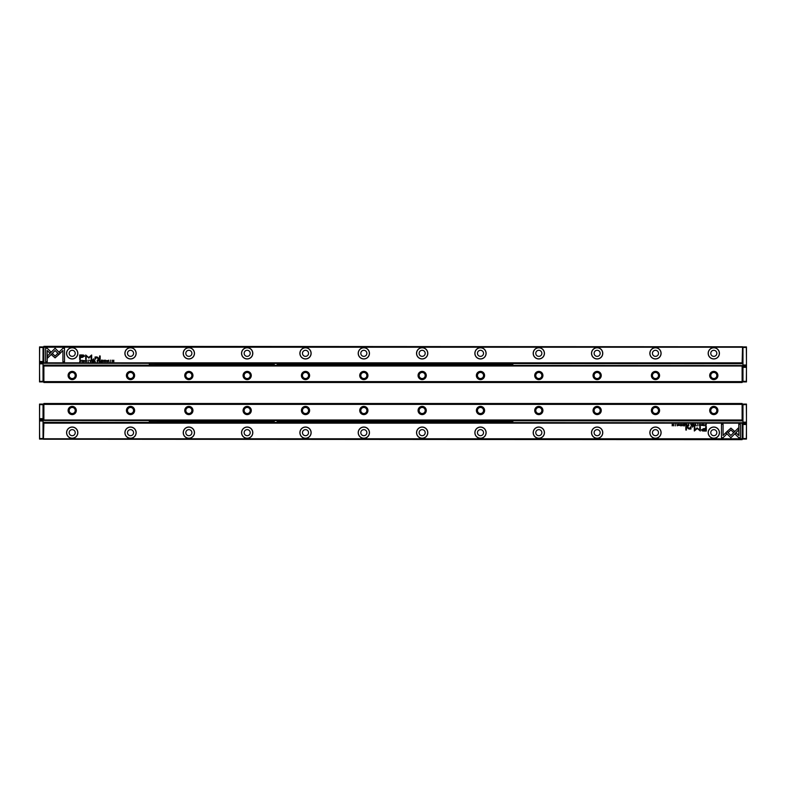 <?xml version="1.0" encoding="UTF-8"?>
<svg xmlns="http://www.w3.org/2000/svg" width="786" height="786" viewBox="0 0 786 786"><rect width="100%" height="100%" fill="white"/><g stroke="black" fill="none" stroke-linecap="round" stroke-linejoin="round"><path stroke-width="1.18" d="M695.463 424.204L694.785 425.855L695.59 424.46L696.376 425.855L695.463 424.204M725.842 432.654L730.892 437.714L738.418 430.178L738.418 427.928L730.901 435.454L726.981 431.543L725.842 432.654M740.373 437.733L740.373 424.214L738.781 424.214L738.781 435.493L736.197 432.919L735.077 434.049L738.761 437.733L740.373 437.733M730.921 428.115L727.266 431.317L728.396 432.447L730.911 429.922L733.426 432.418L734.556 431.288L730.921 428.115M699.373 424.646L700.542 425.03L699.383 425.423L700.021 425.884L700.807 425.02L700.041 424.175L699.373 424.646M688.123 425.855L688.762 425.855L688.762 424.204L687.534 425.403L688.123 425.855M703.775 424.204L704.02 425.855L703.775 424.204M684.645 424.204L683.486 424.204L684.4 424.401L683.545 424.961L684.4 425.658L683.506 425.855L684.645 425.855L684.645 424.204M697.821 425.884L697.821 424.175M686.119 425.855L686.768 425.855L686.768 424.204L686.522 424.951L685.471 424.204L686.119 425.855M679.153 424.686L678.721 424.175L678.033 424.676L679.133 425.432L678.092 425.452L679.399 425.413L678.289 424.656L679.153 424.686M723.071 437.733L726.755 434.049L725.635 432.919L723.071 435.483L723.071 424.214L721.479 424.214L721.479 437.733L723.071 437.733M43.878 438.785L742.122 438.785L742.122 423.153L43.878 423.153L43.446 439.227L742.122 439.659L742.122 438.785M77.824 432.664A5.63 5.63 0 0 1 69.384 437.537A5.63 5.63 0 0 1 69.384 427.79A5.63 5.63 0 0 1 77.824 432.664M136.155 432.664A5.63 5.63 0 0 1 127.715 437.537A5.63 5.63 0 0 1 127.715 427.79A5.63 5.63 0 0 1 136.155 432.664M194.486 432.664A5.63 5.63 0 0 1 186.036 437.537A5.63 5.63 0 0 1 186.036 427.79A5.63 5.63 0 0 1 194.486 432.664M252.807 432.664A5.63 5.63 0 0 1 244.367 437.537A5.63 5.63 0 0 1 244.367 427.79A5.63 5.63 0 0 1 252.807 432.664M311.138 432.664A5.63 5.63 0 0 1 302.698 437.537A5.63 5.63 0 0 1 302.698 427.79A5.63 5.63 0 0 1 311.138 432.664M369.469 432.664A5.63 5.63 0 0 1 361.02 437.537A5.63 5.63 0 0 1 361.02 427.79A5.63 5.63 0 0 1 369.469 432.664M427.79 432.664A5.63 5.63 0 0 1 419.351 437.537A5.63 5.63 0 0 1 419.351 427.79A5.63 5.63 0 0 1 427.79 432.664M486.121 432.664A5.63 5.63 0 0 1 477.682 437.537A5.63 5.63 0 0 1 477.682 427.79A5.63 5.63 0 0 1 486.121 432.664M544.452 432.664A5.63 5.63 0 0 1 536.003 437.537A5.63 5.63 0 0 1 536.003 427.79A5.63 5.63 0 0 1 544.452 432.664M602.774 432.664A5.63 5.63 0 0 1 594.334 437.537A5.63 5.63 0 0 1 594.334 427.79A5.63 5.63 0 0 1 602.774 432.664M661.105 432.664A5.63 5.63 0 0 1 652.665 437.537A5.63 5.63 0 0 1 652.665 427.79A5.63 5.63 0 0 1 661.105 432.664M719.436 432.664A5.63 5.63 0 0 1 710.986 437.537A5.63 5.63 0 0 1 710.986 427.79A5.63 5.63 0 0 1 719.436 432.664M703.755 431.042L706.319 431.042L706.319 426.621L705.69 426.621L705.69 428.567L703.735 428.567L701.495 429.844L702.144 430.846L703.755 431.042M680.244 424.204L680.489 425.855L680.244 424.204M705.799 425.855L706.309 424.204L704.836 425.01L705.799 425.855M697.084 427.879L694.834 430.099L694.834 426.66L694.333 426.66L694.333 431.013L697.32 428.478L700.306 431.013L700.306 426.66L699.805 426.66L699.805 430.109L697.084 427.879M681.275 424.646L682.445 425.03L681.285 425.423L681.924 425.884L682.71 425.02L681.943 424.175L681.275 424.646M691.415 425.855L692.053 425.855L692.053 424.204L691.818 424.951L690.766 424.204L691.415 425.855M675.302 425.884L675.302 424.175M676.962 424.204L677.208 425.855L676.962 424.204M694.067 424.204L692.908 424.204L693.822 424.401L692.967 424.961L693.822 425.658L692.928 425.855L694.067 425.855L694.067 424.204M673.641 424.204L673.415 425.609L672.197 424.204L672.197 425.855L672.423 424.509L673.641 425.855L673.641 424.204M686.424 426.621L685.824 426.621L685.824 430.04L686.424 430.04L686.424 426.621M702.684 424.686L702.252 424.175L701.564 424.676L702.664 425.432L701.623 425.452L702.93 425.413L701.819 424.656L702.684 424.686M692.977 426.621L692.289 427.142L692.977 426.621M690.923 428.232L690.923 426.621L689.135 428.743L687.612 426.621L687.612 428.036L688.998 429.058L690.973 429.009L690.923 428.232M742.122 423.153L742.967 423.123L742.967 438.5L746.464 438.5L746.464 424.499L742.967 424.499L742.967 423.909L746.464 423.909L746.464 424.499M43.878 423.153L43.878 422.279L742.554 422.721M69.168 432.664A3.036 3.036 0 0 1 73.717 430.04A3.036 3.036 0 0 1 73.717 435.287A3.036 3.036 0 0 1 69.168 432.664M77.735 432.664A5.541 5.541 0 0 0 69.423 427.869A5.541 5.541 0 0 0 69.423 437.458A5.541 5.541 0 0 0 77.735 432.664M127.489 432.664A3.036 3.036 0 0 1 132.038 430.04A3.036 3.036 0 0 1 132.038 435.287A3.036 3.036 0 0 1 127.489 432.664M136.066 432.664A5.541 5.541 0 0 0 127.754 427.869A5.541 5.541 0 0 0 127.754 437.458A5.541 5.541 0 0 0 136.066 432.664M185.82 432.664A3.036 3.036 0 0 1 190.369 430.04A3.036 3.036 0 0 1 190.369 435.287A3.036 3.036 0 0 1 185.82 432.664M194.397 432.664A5.541 5.541 0 0 0 186.086 427.869A5.541 5.541 0 0 0 186.086 437.458A5.541 5.541 0 0 0 194.397 432.664M244.151 432.664A3.036 3.036 0 0 1 248.7 430.04A3.036 3.036 0 0 1 248.7 435.287A3.036 3.036 0 0 1 244.151 432.664M252.719 432.664A5.541 5.541 0 0 0 244.407 427.869A5.541 5.541 0 0 0 244.407 437.458A5.541 5.541 0 0 0 252.719 432.664M302.472 432.664A3.036 3.036 0 0 1 307.021 430.04A3.036 3.036 0 0 1 307.021 435.287A3.036 3.036 0 0 1 302.472 432.664M311.05 432.664A5.541 5.541 0 0 0 302.738 427.869A5.541 5.541 0 0 0 302.738 437.458A5.541 5.541 0 0 0 311.05 432.664M360.803 432.664A3.036 3.036 0 0 1 365.352 430.04A3.036 3.036 0 0 1 365.352 435.287A3.036 3.036 0 0 1 360.803 432.664M369.381 432.664A5.541 5.541 0 0 0 361.069 427.869A5.541 5.541 0 0 0 361.069 437.458A5.541 5.541 0 0 0 369.381 432.664M419.135 432.664A3.036 3.036 0 0 1 423.683 430.04A3.036 3.036 0 0 1 423.683 435.287A3.036 3.036 0 0 1 419.135 432.664M427.702 432.664A5.541 5.541 0 0 0 419.39 427.869A5.541 5.541 0 0 0 419.39 437.458A5.541 5.541 0 0 0 427.702 432.664M477.456 432.664A3.036 3.036 0 0 1 482.005 430.04A3.036 3.036 0 0 1 482.005 435.287A3.036 3.036 0 0 1 477.456 432.664M486.033 432.664A5.541 5.541 0 0 0 477.721 427.869A5.541 5.541 0 0 0 477.721 437.458A5.541 5.541 0 0 0 486.033 432.664M535.787 432.664A3.036 3.036 0 0 1 540.336 430.04A3.036 3.036 0 0 1 540.336 435.287A3.036 3.036 0 0 1 535.787 432.664M544.364 432.664A5.541 5.541 0 0 0 536.052 427.869A5.541 5.541 0 0 0 536.052 437.458A5.541 5.541 0 0 0 544.364 432.664M594.118 432.664A3.036 3.036 0 0 1 598.667 430.04A3.036 3.036 0 0 1 598.667 435.287A3.036 3.036 0 0 1 594.118 432.664M602.685 432.664A5.541 5.541 0 0 0 594.373 427.869A5.541 5.541 0 0 0 594.373 437.458A5.541 5.541 0 0 0 602.685 432.664M652.439 432.664A3.036 3.036 0 0 1 656.988 430.04A3.036 3.036 0 0 1 656.988 435.287A3.036 3.036 0 0 1 652.439 432.664M661.016 432.664A5.541 5.541 0 0 0 652.704 427.869A5.541 5.541 0 0 0 652.704 437.458A5.541 5.541 0 0 0 661.016 432.664M710.77 432.664A3.036 3.036 0 0 1 715.319 430.04A3.036 3.036 0 0 1 715.319 435.287A3.036 3.036 0 0 1 710.77 432.664M719.347 432.664A5.541 5.541 0 0 0 711.035 427.869A5.541 5.541 0 0 0 711.035 437.458A5.541 5.541 0 0 0 719.347 432.664M703.814 429.077L702.311 429.804L705.69 430.531L705.69 429.077L703.814 429.077M686.158 425.157L686.522 425.648L686.158 425.157M705.681 424.401L705.091 425.01L706.064 425.678L705.681 424.401M697.821 425.698L697.821 424.371M691.454 425.157L691.818 425.648L691.454 425.157M688.172 425.138L688.526 425.668L688.172 425.138M675.302 425.698L675.302 424.371M43.878 420.009L742.122 420.009L742.122 404.377L43.878 404.377L43.878 420.009L43.033 420.038L43.033 404.662L39.536 404.662L39.536 418.663L43.033 418.663L43.033 419.252L39.536 419.252L39.536 418.663M742.122 420.009L742.122 420.883L43.446 420.441M43.878 404.377L43.878 403.503L742.122 403.503L742.122 404.377M717.913 410.498A4.117 4.117 0 0 1 711.743 414.055A4.117 4.117 0 0 1 711.743 406.942A4.117 4.117 0 0 1 717.913 410.498M659.592 410.498A4.117 4.117 0 0 1 653.421 414.055A4.117 4.117 0 0 1 653.421 406.942A4.117 4.117 0 0 1 659.592 410.498M601.261 410.498A4.117 4.117 0 0 1 595.09 414.055A4.117 4.117 0 0 1 595.09 406.942A4.117 4.117 0 0 1 601.261 410.498M542.93 410.498A4.117 4.117 0 0 1 536.759 414.055A4.117 4.117 0 0 1 536.759 406.942A4.117 4.117 0 0 1 542.93 410.498M484.608 410.498A4.117 4.117 0 0 1 478.438 414.055A4.117 4.117 0 0 1 478.438 406.942A4.117 4.117 0 0 1 484.608 410.498M426.277 410.498A4.117 4.117 0 0 1 420.107 414.055A4.117 4.117 0 0 1 420.107 406.942A4.117 4.117 0 0 1 426.277 410.498M367.946 410.498A4.117 4.117 0 0 1 361.776 414.055A4.117 4.117 0 0 1 361.776 406.942A4.117 4.117 0 0 1 367.946 410.498M309.625 410.498A4.117 4.117 0 0 1 303.455 414.055A4.117 4.117 0 0 1 303.455 406.942A4.117 4.117 0 0 1 309.625 410.498M251.294 410.498A4.117 4.117 0 0 1 245.124 414.055A4.117 4.117 0 0 1 245.124 406.942A4.117 4.117 0 0 1 251.294 410.498M192.963 410.498A4.117 4.117 0 0 1 186.793 414.055A4.117 4.117 0 0 1 186.793 406.942A4.117 4.117 0 0 1 192.963 410.498M134.632 410.498A4.117 4.117 0 0 1 128.472 414.055A4.117 4.117 0 0 1 128.472 406.942A4.117 4.117 0 0 1 134.632 410.498M76.311 410.498A4.117 4.117 0 0 1 70.141 414.055A4.117 4.117 0 0 1 70.141 406.942A4.117 4.117 0 0 1 76.311 410.498M75.23 410.498A3.036 3.036 0 0 1 72.194 413.534A3.036 3.036 0 0 1 69.168 410.498A3.036 3.036 0 0 1 72.194 407.462A3.036 3.036 0 0 1 75.23 410.498M133.561 410.498A3.036 3.036 0 0 1 130.525 413.534A3.036 3.036 0 0 1 127.489 410.498A3.036 3.036 0 0 1 130.525 407.462A3.036 3.036 0 0 1 133.561 410.498M191.882 410.498A3.036 3.036 0 0 1 188.856 413.534A3.036 3.036 0 0 1 185.82 410.498A3.036 3.036 0 0 1 188.856 407.462A3.036 3.036 0 0 1 191.882 410.498M250.213 410.498A3.036 3.036 0 0 1 247.177 413.534A3.036 3.036 0 0 1 244.151 410.498A3.036 3.036 0 0 1 247.177 407.462A3.036 3.036 0 0 1 250.213 410.498M308.544 410.498A3.036 3.036 0 0 1 305.508 413.534A3.036 3.036 0 0 1 302.472 410.498A3.036 3.036 0 0 1 305.508 407.462A3.036 3.036 0 0 1 308.544 410.498M366.865 410.498A3.036 3.036 0 0 1 363.839 413.534A3.036 3.036 0 0 1 360.803 410.498A3.036 3.036 0 0 1 363.839 407.462A3.036 3.036 0 0 1 366.865 410.498M425.197 410.498A3.036 3.036 0 0 1 422.161 413.534A3.036 3.036 0 0 1 419.135 410.498A3.036 3.036 0 0 1 422.161 407.462A3.036 3.036 0 0 1 425.197 410.498M483.528 410.498A3.036 3.036 0 0 1 480.492 413.534A3.036 3.036 0 0 1 477.456 410.498A3.036 3.036 0 0 1 480.492 407.462A3.036 3.036 0 0 1 483.528 410.498M541.849 410.498A3.036 3.036 0 0 1 538.823 413.534A3.036 3.036 0 0 1 535.787 410.498A3.036 3.036 0 0 1 538.823 407.462A3.036 3.036 0 0 1 541.849 410.498M600.18 410.498A3.036 3.036 0 0 1 597.144 413.534A3.036 3.036 0 0 1 594.118 410.498A3.036 3.036 0 0 1 597.144 407.462A3.036 3.036 0 0 1 600.18 410.498M658.511 410.498A3.036 3.036 0 0 1 655.475 413.534A3.036 3.036 0 0 1 652.439 410.498A3.036 3.036 0 0 1 655.475 407.462A3.036 3.036 0 0 1 658.511 410.498M716.832 410.498A3.036 3.036 0 0 1 713.806 413.534A3.036 3.036 0 0 1 710.77 410.498A3.036 3.036 0 0 1 713.806 407.462A3.036 3.036 0 0 1 716.832 410.498M742.122 365.991L43.878 365.991L43.878 381.623L742.122 381.623L742.122 365.991L742.967 365.962L742.967 381.338L746.464 381.338L746.464 367.337L742.967 367.337L742.967 366.748L746.464 366.748L746.464 367.337M43.878 365.991L43.878 365.117L742.554 365.559M742.122 381.623L742.122 382.497L43.878 382.497L43.878 381.623M68.087 375.502A4.117 4.117 0 0 1 74.257 371.945A4.117 4.117 0 0 1 74.257 379.058A4.117 4.117 0 0 1 68.087 375.502M126.408 375.502A4.117 4.117 0 0 1 132.579 371.945A4.117 4.117 0 0 1 132.579 379.058A4.117 4.117 0 0 1 126.408 375.502M184.739 375.502A4.117 4.117 0 0 1 190.91 371.945A4.117 4.117 0 0 1 190.91 379.058A4.117 4.117 0 0 1 184.739 375.502M243.071 375.502A4.117 4.117 0 0 1 249.241 371.945A4.117 4.117 0 0 1 249.241 379.058A4.117 4.117 0 0 1 243.071 375.502M301.392 375.502A4.117 4.117 0 0 1 307.562 371.945A4.117 4.117 0 0 1 307.562 379.058A4.117 4.117 0 0 1 301.392 375.502M359.723 375.502A4.117 4.117 0 0 1 365.893 371.945A4.117 4.117 0 0 1 365.893 379.058A4.117 4.117 0 0 1 359.723 375.502M418.054 375.502A4.117 4.117 0 0 1 424.224 371.945A4.117 4.117 0 0 1 424.224 379.058A4.117 4.117 0 0 1 418.054 375.502M476.375 375.502A4.117 4.117 0 0 1 482.545 371.945A4.117 4.117 0 0 1 482.545 379.058A4.117 4.117 0 0 1 476.375 375.502M534.706 375.502A4.117 4.117 0 0 1 540.876 371.945A4.117 4.117 0 0 1 540.876 379.058A4.117 4.117 0 0 1 534.706 375.502M593.037 375.502A4.117 4.117 0 0 1 599.207 371.945A4.117 4.117 0 0 1 599.207 379.058A4.117 4.117 0 0 1 593.037 375.502M651.368 375.502A4.117 4.117 0 0 1 657.528 371.945A4.117 4.117 0 0 1 657.528 379.058A4.117 4.117 0 0 1 651.368 375.502M709.689 375.502A4.117 4.117 0 0 1 715.859 371.945A4.117 4.117 0 0 1 715.859 379.058A4.117 4.117 0 0 1 709.689 375.502M710.77 375.502A3.036 3.036 0 0 1 713.806 372.466A3.036 3.036 0 0 1 716.832 375.502A3.036 3.036 0 0 1 713.806 378.538A3.036 3.036 0 0 1 710.77 375.502M652.439 375.502A3.036 3.036 0 0 1 655.475 372.466A3.036 3.036 0 0 1 658.511 375.502A3.036 3.036 0 0 1 655.475 378.538A3.036 3.036 0 0 1 652.439 375.502M594.118 375.502A3.036 3.036 0 0 1 597.144 372.466A3.036 3.036 0 0 1 600.18 375.502A3.036 3.036 0 0 1 597.144 378.538A3.036 3.036 0 0 1 594.118 375.502M535.787 375.502A3.036 3.036 0 0 1 538.823 372.466A3.036 3.036 0 0 1 541.849 375.502A3.036 3.036 0 0 1 538.823 378.538A3.036 3.036 0 0 1 535.787 375.502M477.456 375.502A3.036 3.036 0 0 1 480.492 372.466A3.036 3.036 0 0 1 483.528 375.502A3.036 3.036 0 0 1 480.492 378.538A3.036 3.036 0 0 1 477.456 375.502M419.135 375.502A3.036 3.036 0 0 1 422.161 372.466A3.036 3.036 0 0 1 425.197 375.502A3.036 3.036 0 0 1 422.161 378.538A3.036 3.036 0 0 1 419.135 375.502M360.803 375.502A3.036 3.036 0 0 1 363.839 372.466A3.036 3.036 0 0 1 366.865 375.502A3.036 3.036 0 0 1 363.839 378.538A3.036 3.036 0 0 1 360.803 375.502M302.472 375.502A3.036 3.036 0 0 1 305.508 372.466A3.036 3.036 0 0 1 308.544 375.502A3.036 3.036 0 0 1 305.508 378.538A3.036 3.036 0 0 1 302.472 375.502M244.151 375.502A3.036 3.036 0 0 1 247.177 372.466A3.036 3.036 0 0 1 250.213 375.502A3.036 3.036 0 0 1 247.177 378.538A3.036 3.036 0 0 1 244.151 375.502M185.82 375.502A3.036 3.036 0 0 1 188.856 372.466A3.036 3.036 0 0 1 191.882 375.502A3.036 3.036 0 0 1 188.856 378.538A3.036 3.036 0 0 1 185.82 375.502M127.489 375.502A3.036 3.036 0 0 1 130.525 372.466A3.036 3.036 0 0 1 133.561 375.502A3.036 3.036 0 0 1 130.525 378.538A3.036 3.036 0 0 1 127.489 375.502M69.168 375.502A3.036 3.036 0 0 1 72.194 372.466A3.036 3.036 0 0 1 75.23 375.502A3.036 3.036 0 0 1 72.194 378.538A3.036 3.036 0 0 1 69.168 375.502M90.537 361.796L91.215 360.145L90.41 361.54L89.624 360.145L90.537 361.796M60.158 353.346L55.108 348.286L47.582 355.822L47.582 358.072L55.099 350.546L59.019 354.457L60.158 353.346M45.627 348.267L45.627 361.786L47.219 361.786L47.219 350.507L49.803 353.081L50.923 351.951L47.239 348.267L45.627 348.267M55.079 357.885L58.734 354.683L57.604 353.553L55.089 356.078L52.574 353.582L51.444 354.712L55.079 357.885M86.627 361.354L85.458 360.971L86.617 360.577L85.979 360.116L85.193 360.98L85.959 361.825L86.627 361.354M97.877 360.145L97.238 360.145L97.238 361.796L98.466 360.597L97.877 360.145M82.225 361.796L81.98 360.145L82.225 361.796M101.355 361.796L102.514 361.796L101.6 361.599L102.455 361.039L101.6 360.342L102.494 360.145L101.355 360.145L101.355 361.796M88.179 360.116L88.179 361.825M99.881 360.145L99.233 360.145L99.233 361.796L99.478 361.049L100.529 361.796L99.881 360.145M106.847 361.314L107.279 361.825L107.967 361.324L106.867 360.568L107.908 360.548L106.601 360.587L107.711 361.344L106.847 361.314M62.929 348.267L59.245 351.951L60.365 353.081L62.929 350.517L62.929 361.786L64.521 361.786L64.521 348.267L62.929 348.267M742.122 347.216L43.878 347.216L43.878 362.847L742.122 362.847L742.554 346.773L43.878 346.341L43.878 347.216M708.176 353.336A5.63 5.63 0 0 1 716.616 348.463A5.63 5.63 0 0 1 716.616 358.21A5.63 5.63 0 0 1 708.176 353.336M649.845 353.336A5.63 5.63 0 0 1 658.285 348.463A5.63 5.63 0 0 1 658.285 358.21A5.63 5.63 0 0 1 649.845 353.336M591.514 353.336A5.63 5.63 0 0 1 599.964 348.463A5.63 5.63 0 0 1 599.964 358.21A5.63 5.63 0 0 1 591.514 353.336M533.193 353.336A5.63 5.63 0 0 1 541.633 348.463A5.63 5.63 0 0 1 541.633 358.21A5.63 5.63 0 0 1 533.193 353.336M474.862 353.336A5.63 5.63 0 0 1 483.302 348.463A5.63 5.63 0 0 1 483.302 358.21A5.63 5.63 0 0 1 474.862 353.336M416.531 353.336A5.63 5.63 0 0 1 424.98 348.463A5.63 5.63 0 0 1 424.98 358.21A5.63 5.63 0 0 1 416.531 353.336M358.21 353.336A5.63 5.63 0 0 1 366.649 348.463A5.63 5.63 0 0 1 366.649 358.21A5.63 5.63 0 0 1 358.21 353.336M299.879 353.336A5.63 5.63 0 0 1 308.318 348.463A5.63 5.63 0 0 1 308.318 358.21A5.63 5.63 0 0 1 299.879 353.336M241.548 353.336A5.63 5.63 0 0 1 249.997 348.463A5.63 5.63 0 0 1 249.997 358.21A5.63 5.63 0 0 1 241.548 353.336M183.226 353.336A5.63 5.63 0 0 1 191.666 348.463A5.63 5.63 0 0 1 191.666 358.21A5.63 5.63 0 0 1 183.226 353.336M124.895 353.336A5.63 5.63 0 0 1 133.335 348.463A5.63 5.63 0 0 1 133.335 358.21A5.63 5.63 0 0 1 124.895 353.336M66.564 353.336A5.63 5.63 0 0 1 75.014 348.463A5.63 5.63 0 0 1 75.014 358.21A5.63 5.63 0 0 1 66.564 353.336M82.245 354.958L79.681 354.958L79.681 359.379L80.31 359.379L80.31 357.434L82.265 357.434L84.505 356.156L83.856 355.154L82.245 354.958M105.756 361.796L105.511 360.145L105.756 361.796M80.201 360.145L79.691 361.796L81.164 360.99L80.201 360.145M88.916 358.121L91.166 355.901L91.166 359.34L91.667 359.34L91.667 354.987L88.68 357.522L85.694 354.987L85.694 359.34L86.195 359.34L86.195 355.891L88.916 358.121M104.725 361.354L103.556 360.971L104.715 360.577L104.076 360.116L103.29 360.98L104.057 361.825L104.725 361.354M94.585 360.145L93.947 360.145L93.947 361.796L94.182 361.049L95.234 361.796L94.585 360.145M110.698 360.116L110.698 361.825M109.038 361.796L108.792 360.145L109.038 361.796M91.933 361.796L93.092 361.796L92.178 361.599L93.033 361.039L92.178 360.342L93.072 360.145L91.933 360.145L91.933 361.796M112.359 361.796L112.585 360.391L113.803 361.796L113.803 360.145L113.577 361.491L112.359 360.145L112.359 361.796M99.576 359.379L100.176 359.379L100.176 355.96L99.576 355.96L99.576 359.379M83.316 361.314L83.748 361.825L84.436 361.324L83.336 360.568L84.377 360.548L83.07 360.587L84.181 361.344L83.316 361.314M93.023 359.379L93.711 358.858L93.023 359.379M95.077 357.768L95.077 359.379L96.865 357.257L98.388 359.379L98.388 357.964L97.002 356.942L95.027 356.991L95.077 357.768M43.878 362.847L43.033 362.877L43.033 347.5L39.536 347.5L39.536 361.501L43.033 361.501L43.033 362.091L39.536 362.091L39.536 361.501M742.122 362.847L742.122 363.721L43.446 363.279M716.832 353.336A3.036 3.036 0 0 1 712.283 355.96A3.036 3.036 0 0 1 712.283 350.713A3.036 3.036 0 0 1 716.832 353.336M708.265 353.336A5.541 5.541 0 0 0 716.577 358.131A5.541 5.541 0 0 0 716.577 348.542A5.541 5.541 0 0 0 708.265 353.336M658.511 353.336A3.036 3.036 0 0 1 653.962 355.96A3.036 3.036 0 0 1 653.962 350.713A3.036 3.036 0 0 1 658.511 353.336M649.934 353.336A5.541 5.541 0 0 0 658.246 358.131A5.541 5.541 0 0 0 658.246 348.542A5.541 5.541 0 0 0 649.934 353.336M600.18 353.336A3.036 3.036 0 0 1 595.631 355.96A3.036 3.036 0 0 1 595.631 350.713A3.036 3.036 0 0 1 600.18 353.336M591.603 353.336A5.541 5.541 0 0 0 599.915 358.131A5.541 5.541 0 0 0 599.915 348.542A5.541 5.541 0 0 0 591.603 353.336M541.849 353.336A3.036 3.036 0 0 1 537.3 355.96A3.036 3.036 0 0 1 537.3 350.713A3.036 3.036 0 0 1 541.849 353.336M533.281 353.336A5.541 5.541 0 0 0 541.593 358.131A5.541 5.541 0 0 0 541.593 348.542A5.541 5.541 0 0 0 533.281 353.336M483.528 353.336A3.036 3.036 0 0 1 478.979 355.96A3.036 3.036 0 0 1 478.979 350.713A3.036 3.036 0 0 1 483.528 353.336M474.95 353.336A5.541 5.541 0 0 0 483.262 358.131A5.541 5.541 0 0 0 483.262 348.542A5.541 5.541 0 0 0 474.95 353.336M425.197 353.336A3.036 3.036 0 0 1 420.648 355.96A3.036 3.036 0 0 1 420.648 350.713A3.036 3.036 0 0 1 425.197 353.336M416.619 353.336A5.541 5.541 0 0 0 424.931 358.131A5.541 5.541 0 0 0 424.931 348.542A5.541 5.541 0 0 0 416.619 353.336M366.865 353.336A3.036 3.036 0 0 1 362.317 355.96A3.036 3.036 0 0 1 362.317 350.713A3.036 3.036 0 0 1 366.865 353.336M358.298 353.336A5.541 5.541 0 0 0 366.61 358.131A5.541 5.541 0 0 0 366.61 348.542A5.541 5.541 0 0 0 358.298 353.336M308.544 353.336A3.036 3.036 0 0 1 303.995 355.96A3.036 3.036 0 0 1 303.995 350.713A3.036 3.036 0 0 1 308.544 353.336M299.967 353.336A5.541 5.541 0 0 0 308.279 358.131A5.541 5.541 0 0 0 308.279 348.542A5.541 5.541 0 0 0 299.967 353.336M250.213 353.336A3.036 3.036 0 0 1 245.664 355.96A3.036 3.036 0 0 1 245.664 350.713A3.036 3.036 0 0 1 250.213 353.336M241.636 353.336A5.541 5.541 0 0 0 249.948 358.131A5.541 5.541 0 0 0 249.948 348.542A5.541 5.541 0 0 0 241.636 353.336M191.882 353.336A3.036 3.036 0 0 1 187.333 355.96A3.036 3.036 0 0 1 187.333 350.713A3.036 3.036 0 0 1 191.882 353.336M183.315 353.336A5.541 5.541 0 0 0 191.627 358.131A5.541 5.541 0 0 0 191.627 348.542A5.541 5.541 0 0 0 183.315 353.336M133.561 353.336A3.036 3.036 0 0 1 129.012 355.96A3.036 3.036 0 0 1 129.012 350.713A3.036 3.036 0 0 1 133.561 353.336M124.984 353.336A5.541 5.541 0 0 0 133.296 358.131A5.541 5.541 0 0 0 133.296 348.542A5.541 5.541 0 0 0 124.984 353.336M75.23 353.336A3.036 3.036 0 0 1 70.681 355.96A3.036 3.036 0 0 1 70.681 350.713A3.036 3.036 0 0 1 75.23 353.336M66.653 353.336A5.541 5.541 0 0 0 74.965 358.131A5.541 5.541 0 0 0 74.965 348.542A5.541 5.541 0 0 0 66.653 353.336M82.186 356.923L83.689 356.196L80.31 355.469L80.31 356.923L82.186 356.923M99.842 360.843L99.478 360.352L99.842 360.843M80.319 361.599L80.909 360.99L79.936 360.322L80.319 361.599M88.179 360.302L88.179 361.629M94.546 360.843L94.182 360.352L94.546 360.843M97.828 360.862L97.474 360.332L97.828 360.862M110.698 360.302L110.698 361.629M277.183 421.414L512.826 421.581L512.826 422.279L512.826 421.748L277.183 421.748L277.183 422.279L277.183 420.883M290.407 422.279A2.329 1.651 180 0 0 289.386 422.279M283.884 422.279L280.514 422.279M305.813 422.279A2.329 1.651 180 0 0 304.791 422.279M321.209 422.279A2.329 1.651 180 0 0 320.187 422.279M336.605 422.279A2.329 1.651 180 0 0 335.583 422.279M352 422.279A2.329 1.651 180 0 0 350.978 422.279M367.406 422.279A2.329 1.651 180 0 0 366.384 422.279M382.802 422.279A2.329 1.651 180 0 0 381.78 422.279M398.197 422.279A2.329 1.651 180 0 0 397.176 422.279M413.603 422.279A2.329 1.651 180 0 0 412.581 422.279M428.999 422.279A2.329 1.651 180 0 0 427.977 422.279M444.395 422.279A2.329 1.651 180 0 0 443.373 422.279M459.79 422.279A2.329 1.651 180 0 0 458.769 422.279M475.196 422.279A2.329 1.651 180 0 0 474.174 422.279M490.592 422.279A2.329 1.651 180 0 0 489.57 422.279M505.988 422.279A2.329 1.651 180 0 0 504.966 422.279M299.279 422.279L295.919 422.279M314.685 422.279L311.315 422.279M330.081 422.279L326.711 422.279M345.476 422.279L342.106 422.279M360.872 422.279L357.512 422.279M376.278 422.279L372.908 422.279M391.674 422.279L388.304 422.279M407.069 422.279L403.709 422.279M422.475 422.279L419.105 422.279M437.871 422.279L434.501 422.279M453.267 422.279L449.897 422.279M468.662 422.279L465.302 422.279M484.068 422.279L480.698 422.279M499.464 422.279L496.094 422.279M278.352 422.279L277.419 422.279M293.748 422.279L292.824 422.279M309.144 422.279L308.22 422.279M324.539 422.279L323.616 422.279M339.945 422.279L339.012 422.279M355.341 422.279L354.417 422.279M370.737 422.279L369.813 422.279M386.132 422.279L385.209 422.279M401.538 422.279L400.605 422.279M416.934 422.279L416.01 422.279M432.329 422.279L431.406 422.279M447.735 422.279L446.802 422.279M463.131 422.279L462.207 422.279M478.527 422.279L477.603 422.279M493.922 422.279L492.999 422.279M509.328 422.279L508.395 422.279M509.908 421.414L509.908 420.883M503.797 420.883L507.167 420.883M488.401 420.883L491.761 420.883M472.995 420.883L476.365 420.883M457.599 420.883L460.969 420.883M442.204 420.883L445.564 420.883M426.808 420.883L430.168 420.883M411.402 420.883L414.772 420.883M396.006 420.883L399.376 420.883M380.611 420.883L383.971 420.883M365.205 420.883L368.575 420.883M349.809 420.883L353.179 420.883M334.414 420.883L337.784 420.883M319.018 420.883L322.378 420.883M303.612 420.883L306.982 420.883M288.216 420.883L291.586 420.883M512.826 421.581L512.826 420.883M290.761 421.208A3.213 2.27 180 0 0 289.042 421.208M296.744 421.954A3.213 2.27 0 0 0 298.454 421.954M281.339 421.954A3.213 2.27 0 0 0 283.058 421.954M312.14 421.954A3.213 2.27 0 0 0 313.86 421.954M327.536 421.954A3.213 2.27 0 0 0 329.255 421.954M342.942 421.954A3.213 2.27 0 0 0 344.651 421.954M358.337 421.954A3.213 2.27 0 0 0 360.047 421.954M373.733 421.954A3.213 2.27 0 0 0 375.453 421.954M389.129 421.954A3.213 2.27 0 0 0 390.848 421.954M404.535 421.954A3.213 2.27 0 0 0 406.244 421.954M419.93 421.954A3.213 2.27 0 0 0 421.64 421.954M435.326 421.954A3.213 2.27 0 0 0 437.045 421.954M450.732 421.954A3.213 2.27 0 0 0 452.441 421.954M466.127 421.954A3.213 2.27 0 0 0 467.837 421.954M481.523 421.954A3.213 2.27 0 0 0 483.243 421.954M496.919 421.954A3.213 2.27 0 0 0 498.638 421.954M306.157 421.208A3.213 2.27 180 0 0 304.437 421.208M321.553 421.208A3.213 2.27 180 0 0 319.843 421.208M336.948 421.208A3.213 2.27 180 0 0 335.239 421.208M352.354 421.208A3.213 2.27 180 0 0 350.635 421.208M367.75 421.208A3.213 2.27 180 0 0 366.03 421.208M383.146 421.208A3.213 2.27 180 0 0 381.436 421.208M398.551 421.208A3.213 2.27 180 0 0 396.832 421.208M413.947 421.208A3.213 2.27 180 0 0 412.228 421.208M429.343 421.208A3.213 2.27 180 0 0 427.633 421.208M444.738 421.208A3.213 2.27 180 0 0 443.029 421.208M460.144 421.208A3.213 2.27 180 0 0 458.425 421.208M475.54 421.208A3.213 2.27 180 0 0 473.82 421.208M490.936 421.208A3.213 2.27 180 0 0 489.226 421.208M506.341 421.208A3.213 2.27 180 0 0 504.622 421.208M274.265 421.414L149.33 421.748L274.265 421.414L274.265 420.883M268.154 420.883L271.514 420.883M252.748 420.883L256.118 420.883M237.352 420.883L240.722 420.883M221.957 420.883L225.327 420.883M206.561 420.883L209.921 420.883M191.155 420.883L194.525 420.883M175.759 420.883L179.129 420.883M160.364 420.883L163.724 420.883M149.33 421.414L149.33 420.883M149.33 422.279L149.33 421.748M273.685 422.279L272.752 422.279M258.28 422.279L257.356 422.279M242.884 422.279L241.96 422.279M227.488 422.279L226.555 422.279M212.082 422.279L211.159 422.279M196.687 422.279L195.763 422.279M181.291 422.279L180.367 422.279M165.895 422.279L164.962 422.279M150.49 422.279L149.566 422.279M263.821 422.279L260.451 422.279M248.425 422.279L245.055 422.279M233.02 422.279L229.659 422.279M217.624 422.279L214.254 422.279M202.228 422.279L198.858 422.279M186.822 422.279L183.462 422.279M171.427 422.279L168.057 422.279M270.345 422.279A2.329 1.651 180 0 0 269.323 422.279M254.949 422.279A2.329 1.651 180 0 0 253.927 422.279M239.553 422.279A2.329 1.651 180 0 0 238.531 422.279M224.148 422.279A2.329 1.651 180 0 0 223.126 422.279M208.752 422.279A2.329 1.651 180 0 0 207.73 422.279M193.356 422.279A2.329 1.651 180 0 0 192.334 422.279M177.95 422.279A2.329 1.651 180 0 0 176.929 422.279M156.031 422.279L152.661 422.279M162.555 422.279A2.329 1.651 180 0 0 161.533 422.279M168.892 421.954A3.213 2.27 0 0 0 170.601 421.954M162.899 421.208A3.213 2.27 180 0 0 161.189 421.208M153.486 421.954A3.213 2.27 0 0 0 155.206 421.954M184.288 421.954A3.213 2.27 0 0 0 185.997 421.954M199.683 421.954A3.213 2.27 0 0 0 201.403 421.954M215.079 421.954A3.213 2.27 0 0 0 216.798 421.954M230.485 421.954A3.213 2.27 0 0 0 232.194 421.954M245.88 421.954A3.213 2.27 0 0 0 247.59 421.954M261.276 421.954A3.213 2.27 0 0 0 262.996 421.954M178.304 421.208A3.213 2.27 180 0 0 176.585 421.208M193.7 421.208A3.213 2.27 180 0 0 191.981 421.208M209.096 421.208A3.213 2.27 180 0 0 207.386 421.208M224.501 421.208A3.213 2.27 180 0 0 222.782 421.208M239.897 421.208A3.213 2.27 180 0 0 238.178 421.208M255.293 421.208A3.213 2.27 180 0 0 253.583 421.208M270.689 421.208A3.213 2.27 180 0 0 268.979 421.208M277.183 364.252L512.826 364.419L512.826 365.117L512.826 364.586L277.183 364.586L277.183 365.117L277.183 363.721M290.407 365.117A2.329 1.651 180 0 0 289.386 365.117M283.884 365.117L280.514 365.117M305.813 365.117A2.329 1.651 180 0 0 304.791 365.117M321.209 365.117A2.329 1.651 180 0 0 320.187 365.117M336.605 365.117A2.329 1.651 180 0 0 335.583 365.117M352 365.117A2.329 1.651 180 0 0 350.978 365.117M367.406 365.117A2.329 1.651 180 0 0 366.384 365.117M382.802 365.117A2.329 1.651 180 0 0 381.78 365.117M398.197 365.117A2.329 1.651 180 0 0 397.176 365.117M413.603 365.117A2.329 1.651 180 0 0 412.581 365.117M428.999 365.117A2.329 1.651 180 0 0 427.977 365.117M444.395 365.117A2.329 1.651 180 0 0 443.373 365.117M459.79 365.117A2.329 1.651 180 0 0 458.769 365.117M475.196 365.117A2.329 1.651 180 0 0 474.174 365.117M490.592 365.117A2.329 1.651 180 0 0 489.57 365.117M505.988 365.117A2.329 1.651 180 0 0 504.966 365.117M299.279 365.117L295.919 365.117M314.685 365.117L311.315 365.117M330.081 365.117L326.711 365.117M345.476 365.117L342.106 365.117M360.872 365.117L357.512 365.117M376.278 365.117L372.908 365.117M391.674 365.117L388.304 365.117M407.069 365.117L403.709 365.117M422.475 365.117L419.105 365.117M437.871 365.117L434.501 365.117M453.267 365.117L449.897 365.117M468.662 365.117L465.302 365.117M484.068 365.117L480.698 365.117M499.464 365.117L496.094 365.117M278.352 365.117L277.419 365.117M293.748 365.117L292.824 365.117M309.144 365.117L308.22 365.117M324.539 365.117L323.616 365.117M339.945 365.117L339.012 365.117M355.341 365.117L354.417 365.117M370.737 365.117L369.813 365.117M386.132 365.117L385.209 365.117M401.538 365.117L400.605 365.117M416.934 365.117L416.01 365.117M432.329 365.117L431.406 365.117M447.735 365.117L446.802 365.117M463.131 365.117L462.207 365.117M478.527 365.117L477.603 365.117M493.922 365.117L492.999 365.117M509.328 365.117L508.395 365.117M509.908 364.252L509.908 363.721M503.797 363.721L507.167 363.721M488.401 363.721L491.761 363.721M472.995 363.721L476.365 363.721M457.599 363.721L460.969 363.721M442.204 363.721L445.564 363.721M426.808 363.721L430.168 363.721M411.402 363.721L414.772 363.721M396.006 363.721L399.376 363.721M380.611 363.721L383.971 363.721M365.205 363.721L368.575 363.721M349.809 363.721L353.179 363.721M334.414 363.721L337.784 363.721M319.018 363.721L322.378 363.721M303.612 363.721L306.982 363.721M288.216 363.721L291.586 363.721M512.826 364.419L512.826 363.721M290.761 364.046A3.213 2.27 180 0 0 289.042 364.046M296.744 364.792A3.213 2.27 0 0 0 298.454 364.792M281.339 364.792A3.213 2.27 0 0 0 283.058 364.792M312.14 364.792A3.213 2.27 0 0 0 313.86 364.792M327.536 364.792A3.213 2.27 0 0 0 329.255 364.792M342.942 364.792A3.213 2.27 0 0 0 344.651 364.792M358.337 364.792A3.213 2.27 0 0 0 360.047 364.792M373.733 364.792A3.213 2.27 0 0 0 375.453 364.792M389.129 364.792A3.213 2.27 0 0 0 390.848 364.792M404.535 364.792A3.213 2.27 0 0 0 406.244 364.792M419.93 364.792A3.213 2.27 0 0 0 421.64 364.792M435.326 364.792A3.213 2.27 0 0 0 437.045 364.792M450.732 364.792A3.213 2.27 0 0 0 452.441 364.792M466.127 364.792A3.213 2.27 0 0 0 467.837 364.792M481.523 364.792A3.213 2.27 0 0 0 483.243 364.792M496.919 364.792A3.213 2.27 0 0 0 498.638 364.792M306.157 364.046A3.213 2.27 180 0 0 304.437 364.046M321.553 364.046A3.213 2.27 180 0 0 319.843 364.046M336.948 364.046A3.213 2.27 180 0 0 335.239 364.046M352.354 364.046A3.213 2.27 180 0 0 350.635 364.046M367.75 364.046A3.213 2.27 180 0 0 366.03 364.046M383.146 364.046A3.213 2.27 180 0 0 381.436 364.046M398.551 364.046A3.213 2.27 180 0 0 396.832 364.046M413.947 364.046A3.213 2.27 180 0 0 412.228 364.046M429.343 364.046A3.213 2.27 180 0 0 427.633 364.046M444.738 364.046A3.213 2.27 180 0 0 443.029 364.046M460.144 364.046A3.213 2.27 180 0 0 458.425 364.046M475.54 364.046A3.213 2.27 180 0 0 473.82 364.046M490.936 364.046A3.213 2.27 180 0 0 489.226 364.046M506.341 364.046A3.213 2.27 180 0 0 504.622 364.046M274.265 364.252L149.33 364.586L274.265 364.252L274.265 363.721M268.154 363.721L271.514 363.721M252.748 363.721L256.118 363.721M237.352 363.721L240.722 363.721M221.957 363.721L225.327 363.721M206.561 363.721L209.921 363.721M191.155 363.721L194.525 363.721M175.759 363.721L179.129 363.721M160.364 363.721L163.724 363.721M149.33 364.252L149.33 363.721M149.33 365.117L149.33 364.586M273.685 365.117L272.752 365.117M258.28 365.117L257.356 365.117M242.884 365.117L241.96 365.117M227.488 365.117L226.555 365.117M212.082 365.117L211.159 365.117M196.687 365.117L195.763 365.117M181.291 365.117L180.367 365.117M165.895 365.117L164.962 365.117M150.49 365.117L149.566 365.117M263.821 365.117L260.451 365.117M248.425 365.117L245.055 365.117M233.02 365.117L229.659 365.117M217.624 365.117L214.254 365.117M202.228 365.117L198.858 365.117M186.822 365.117L183.462 365.117M171.427 365.117L168.057 365.117M270.345 365.117A2.329 1.651 180 0 0 269.323 365.117M254.949 365.117A2.329 1.651 180 0 0 253.927 365.117M239.553 365.117A2.329 1.651 180 0 0 238.531 365.117M224.148 365.117A2.329 1.651 180 0 0 223.126 365.117M208.752 365.117A2.329 1.651 180 0 0 207.73 365.117M193.356 365.117A2.329 1.651 180 0 0 192.334 365.117M177.95 365.117A2.329 1.651 180 0 0 176.929 365.117M156.031 365.117L152.661 365.117M162.555 365.117A2.329 1.651 180 0 0 161.533 365.117M168.892 364.792A3.213 2.27 0 0 0 170.601 364.792M162.899 364.046A3.213 2.27 180 0 0 161.189 364.046M153.486 364.792A3.213 2.27 0 0 0 155.206 364.792M184.288 364.792A3.213 2.27 0 0 0 185.997 364.792M199.683 364.792A3.213 2.27 0 0 0 201.403 364.792M215.079 364.792A3.213 2.27 0 0 0 216.798 364.792M230.485 364.792A3.213 2.27 0 0 0 232.194 364.792M245.88 364.792A3.213 2.27 0 0 0 247.59 364.792M261.276 364.792A3.213 2.27 0 0 0 262.996 364.792M178.304 364.046A3.213 2.27 180 0 0 176.585 364.046M193.7 364.046A3.213 2.27 180 0 0 191.981 364.046M209.096 364.046A3.213 2.27 180 0 0 207.386 364.046M224.501 364.046A3.213 2.27 180 0 0 222.782 364.046M239.897 364.046A3.213 2.27 180 0 0 238.178 364.046M255.293 364.046A3.213 2.27 180 0 0 253.583 364.046M270.689 364.046A3.213 2.27 180 0 0 268.979 364.046M43.033 438.5L43.033 439.079L39.536 439.079L39.536 438.5L43.033 438.5L43.033 421.001L39.536 421.001L39.536 438.5M39.536 421.001L39.536 420.412L43.033 420.412L43.033 421.001M39.654 437.33L39.536 425.668M742.967 347.5L742.967 346.921L746.464 346.921L746.464 347.5L742.967 347.5L742.967 364.999L746.464 364.999L746.464 347.5M746.464 364.999L746.464 365.588L742.967 365.588L742.967 364.999M746.346 348.67L746.464 360.332M746.464 438.5L746.464 439.079L742.967 439.079L742.967 438.5M746.464 423.909L746.464 422.75L742.967 422.75L742.967 422.161L746.464 422.161L746.464 404.662L742.967 404.662L742.967 422.161M746.464 425.668L746.346 437.33M742.967 404.662L742.967 404.083L746.464 404.083L746.464 404.662M746.464 422.161L746.464 422.75M746.346 405.831L746.464 417.494M39.536 404.662L39.536 404.083L43.033 404.083L43.033 404.662M39.536 419.252L39.536 420.412M39.536 417.494L39.654 405.831M746.464 381.338L746.464 381.917L742.967 381.917L742.967 381.338M746.464 366.748L746.464 365.588M746.464 368.506L746.346 380.169M43.033 381.338L43.033 381.917L39.536 381.917L39.536 381.338L43.033 381.338L43.033 363.839L39.536 363.839L39.536 381.338M39.536 363.839L39.536 363.25L43.033 363.25L43.033 363.839M39.654 380.169L39.536 368.506M39.536 347.5L39.536 346.921L43.033 346.921L43.033 347.5M39.536 362.091L39.536 363.25M39.536 360.332L39.654 348.67"/></g></svg>
